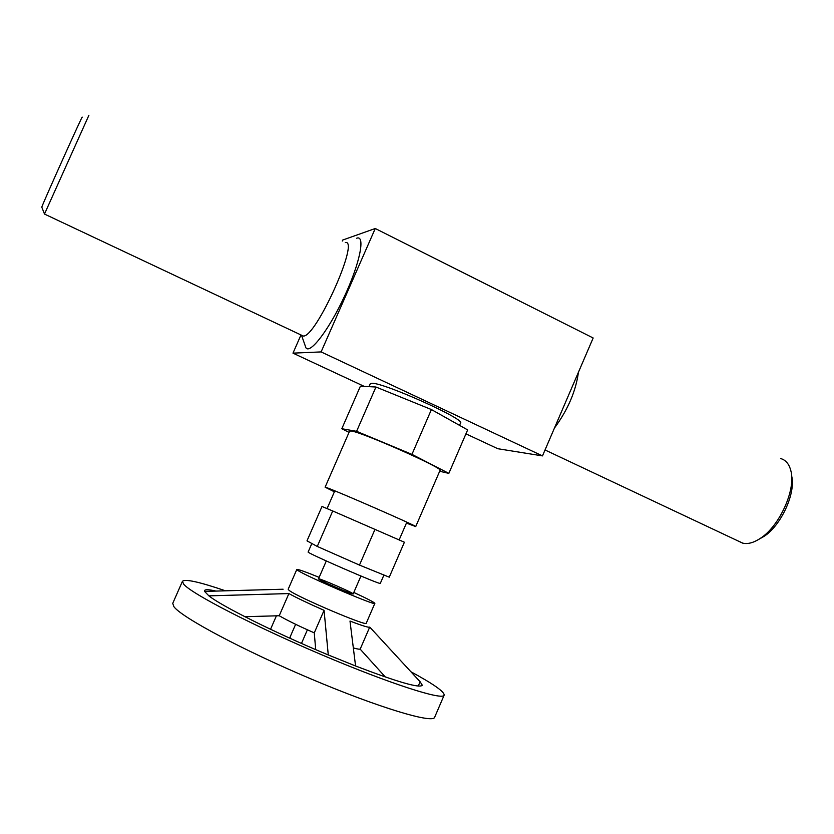 <?xml version="1.0" encoding="UTF-8"?>
<svg xmlns="http://www.w3.org/2000/svg" width="834" height="834" viewBox="0 0 834 834"><rect width="100%" height="100%" fill="white"/><g stroke="black" fill="none" stroke-linecap="round" stroke-linejoin="round"><path stroke-width="1.25" d="M364.26 386.403L292.984 353.147L300.98 334.945M342.274 241.036L342.701 240.046L375.258 228.495L321.111 351.917L292.984 353.147M375.258 228.495L593.162 337.989L542.486 455.896L497.835 448.723L465.945 433.847M542.486 455.896L321.111 351.917M368.993 386.653L370.265 383.755L372.079 383.286C383.984 382.681 465.768 419.46 460.556 423.015L459.544 425.361M356.65 238.222C365.573 234.615 360.079 262.773 344.609 296.049C329.253 329.357 310.217 354.273 305.953 347.882L304.9 344.869M578.421 372.308C575.856 391.188 567.86 409.786 554.433 428.103M738.34 541.089L742.875 543.174C747.942 544.3 753.727 542.715 760.243 538.42C779.592 526.264 796.282 489.151 790.788 470.501C789.079 463.975 785.711 459.993 780.707 458.564M758.961 539.254L763.861 536.502C781.124 525.618 796.084 492.904 791.612 475.787M345.286 242.538C360.298 238.972 315.679 338.166 303.242 336.019L44.546 214.088M305.953 347.882L301.501 335.195M88.894 115.3L44.483 214.057M82.045 117.604C85.099 109.306 42.774 203.423 41.783 207.134L41.825 207.259M334.392 491.799L325.104 487.192L349.602 431.074L351.25 431.001C362.373 432.221 444.459 468.687 440.039 470.397L415.718 526.588L406.429 523.106M439.674 471.262L448.838 473.378L411.954 454.374L356.598 431.324L341.815 428.739L349.029 432.398M341.815 428.739L360.392 386.194L375.936 387.018L431.407 409.557L467.645 429.906L448.838 473.378M325.104 487.192L326.542 487.588C336.738 490.986 419.189 527.057 415.718 526.588M334.57 491.393L335.591 491.58M431.407 409.557L411.954 454.374M375.936 387.018L356.598 431.324M317.274 546.447L306.995 540.859L321.997 506.488L332.735 510.971L404.396 542.225L389.259 577.18L359.475 565.087L317.274 546.447L332.735 510.971M383.932 575.022L380.314 583.362C381.92 585.666 305.359 552.379 308.142 551.983L311.843 543.497M359.475 565.087L375.019 529.298M244.915 616.712L279.223 615.742C287.198 620.371 298.885 626.073 314.272 632.86L315.7 649.623M319.151 577.368C305.296 571.728 297.853 569.09 296.81 569.466L288.157 589.284L289.127 590.378C296.706 596.717 367.711 626.939 366.241 623.227L374.831 603.399C374.393 602.377 367.387 598.729 353.814 592.442M283.101 589.221L204.559 591.4L208.886 595.862L288.898 593.568L279.223 615.742M355.576 665.991C397.328 681.972 419.575 688.404 422.317 685.267L420.117 681.753L369.733 627.074C369.024 627.825 362.446 625.823 349.999 621.059L355.576 665.991L328.273 654.951L324.072 610.332C308.705 603.587 296.977 597.999 288.898 593.568M225.263 590.743C199.19 581.84 184.908 578.713 182.427 581.35L183.73 584.259C191.674 593.808 253.171 625.677 321.559 654.711C389.968 683.797 443.073 700.727 444.147 695.16C444.47 691.751 433.44 683.984 411.068 671.839M328.273 654.951C275.283 632.912 221.834 606.235 208.886 595.862M204.559 591.4L204.549 590.576C205.227 589.315 208.959 589.471 215.745 591.045M182.427 581.35L172.742 603.347L173.879 606.652C181.374 617.243 242.538 650.02 311.03 678.949C379.543 707.951 433.138 723.849 434.67 717.23L444.147 695.16M353.407 647.935C357.703 649.165 359.996 649.488 360.288 648.883L369.723 627.095M296.81 569.466L297.842 570.414C305.692 576.096 376.582 606.433 374.831 603.399M319.026 579.317C322.862 581.976 353.814 595.215 353.168 593.923C354.325 593.266 318.192 577.566 318.505 578.848L319.026 579.317M276.419 615.805L270.539 629.284M324.072 610.332L314.272 632.86M420.117 681.753L418.261 686.059M291.066 638.771L289.971 637.312L295.632 624.312M307.402 629.806L301.47 643.421M742.667 543.132L545.04 449.974M763.861 536.502L760.243 538.42M41.783 207.134L44.494 214.025M353.168 593.923L360.934 576.044M318.505 578.848L326.292 560.969M334.622 491.268L327.064 508.604M406.836 522.167L399.142 539.911M360.111 649.061L385.329 676.989M369.733 627.074L360.288 648.883"/></g></svg>
